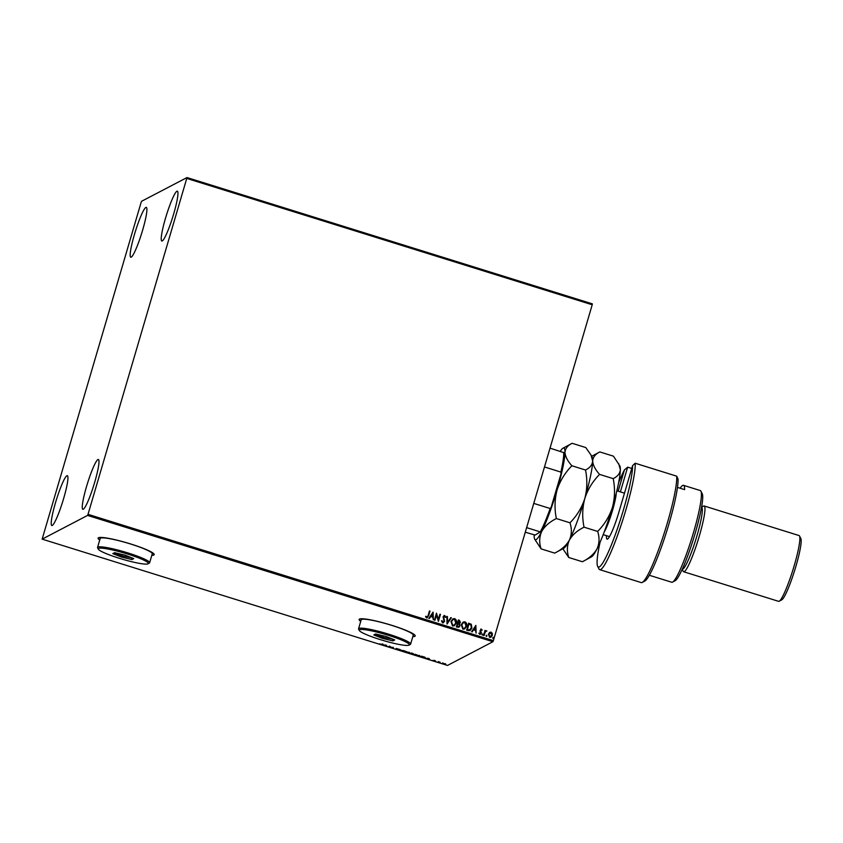 <?xml version="1.0" encoding="UTF-8"?>
<svg xmlns="http://www.w3.org/2000/svg" width="843" height="843" viewBox="0 0 843 843"><rect width="100%" height="100%" fill="white"/><g stroke="black" fill="none" stroke-linecap="round" stroke-linejoin="round"><path stroke-width="1.26" d="M151.814 555.326A29.231 3.614 -163.6 0 0 153.837 555A29.231 3.614 -163.6 0 0 154.195 554.631A29.231 3.614 -163.6 0 0 128.958 543.44A29.231 3.614 -163.6 0 0 98.473 537.75A29.231 3.614 -163.6 0 0 98.115 538.129A29.231 3.614 -163.6 0 0 99.737 540.005M151.866 555.126A29.231 3.614 -163.6 0 0 153.89 554.799A29.231 3.614 -163.6 0 0 154.206 554.525M412.817 636.655A29.231 3.614 -163.6 0 0 414.84 636.328A29.231 3.614 -163.6 0 0 415.199 635.959A29.231 3.614 -163.6 0 0 389.961 624.768A29.231 3.614 -163.6 0 0 359.476 619.078A29.231 3.614 -163.6 0 0 359.118 619.457A29.231 3.614 -163.6 0 0 360.741 621.333M412.87 636.454A29.231 3.614 -163.6 0 0 414.893 636.128A29.231 3.614 -163.6 0 0 415.209 635.854M145.85 207.462A26.101 3.288 107.3 0 1 146.303 207.389A26.101 3.288 107.3 0 1 142.161 231.72A26.101 3.288 107.3 0 1 131.223 257.147A26.101 3.288 107.3 0 1 130.781 257.22A26.101 3.288 107.3 0 1 134.922 232.879A26.101 3.288 107.3 0 1 145.85 207.462M97.925 459.551A26.101 3.288 107.3 0 1 98.378 459.477A26.101 3.288 107.3 0 1 94.237 483.819A26.101 3.288 107.3 0 1 83.299 509.235A26.101 3.288 107.3 0 1 82.856 509.309A26.101 3.288 107.3 0 1 86.998 484.967A26.101 3.288 107.3 0 1 97.925 459.551M66.882 475.758A26.101 3.288 107.3 0 1 67.335 475.684A26.101 3.288 107.3 0 1 63.193 500.025A26.101 3.288 107.3 0 1 52.266 525.442A26.101 3.288 107.3 0 1 51.813 525.516A26.101 3.288 107.3 0 1 55.954 501.185A26.101 3.288 107.3 0 1 66.882 475.758M176.893 191.245A26.101 3.288 107.3 0 1 177.346 191.182A26.101 3.288 107.3 0 1 173.205 215.513A26.101 3.288 107.3 0 1 162.267 240.929A26.101 3.288 107.3 0 1 161.814 241.003A26.101 3.288 107.3 0 1 165.966 216.672A26.101 3.288 107.3 0 1 176.893 191.245M489.446 632.524L491.121 632.134L492.312 633.409L492.301 635.38L490.858 637.276L489.583 637.392L488.392 634.168L489.846 632.25M486.274 631.302L485.199 632.166L484.103 635.59L483.566 635.422L485.062 630.343L485.378 631.249L486.906 631.007L485.821 631.396M485.052 630.385L485.315 631.291L486.906 631.007M480.679 629.184L482.217 630.142L480.542 630.258L481.311 633.209L479.762 634.336L478.866 633.304L480.773 633.072L479.941 630.954L481.406 629.099L480.71 629.163M481.248 629.732L480.531 630.764M480.521 634.263L479.762 634.336M479.245 632.956L479.815 633.725L480.773 633.072M468.234 630.638L466.622 630.142L468.666 623.188L471.29 624.273L471.88 628.077L470.099 630.596L468.234 630.638M456.326 626.939L458.381 619.974L459.361 620.279L460.447 622.503L459.361 623.778L459.93 625.896L458.887 627.276L456.326 626.939M459.561 623.694L459.93 625.896M447.011 624.031L446.843 616.381L447.422 616.57L447.549 622.366L450.794 617.613L451.374 617.793L447.011 624.031M434.946 620.269L434.419 620.111L436.463 613.146L438.402 619.415L439.92 614.231L440.457 614.389L438.413 621.354L436.474 615.095L434.946 620.269M428.096 615.59L429.456 610.964L429.983 611.133L428.602 615.833L426.621 617.866L425.546 616.665L425.978 616.212L427.222 617.139L428.096 615.59M427.496 617.803L426.621 617.866M88.02 514.335L187.009 177.557L141.592 201.277L141.129 202.352L42.15 539.141L87.567 515.421L88.02 514.335L493.366 640.648L592.218 304.776L186.872 178.463M433.091 612.102L433.355 619.774L432.722 617.139L430.773 616.539L428.824 618.362L433.091 612.102M442.575 622.84L441.469 620.838L442.006 620.617L442.744 622.113L444.061 621.238L443.049 616.781L444.767 615.538L445.747 617.139L445.209 617.434L444.546 616.254L443.587 616.918L444.588 621.417L442.575 622.84L443.544 622.745M441.469 620.848L442.68 622.155L444.061 621.238M443.892 615.632L444.767 615.538L445.747 617.139M444.546 616.254L443.523 616.95L443.65 617.919M450.963 621.502L452.954 618.825L454.672 618.625C456.379 619.626 456.917 621.122 456.295 623.125L454.282 625.78L452.565 625.959L450.963 621.502M461.247 624.705L463.239 622.029L464.967 621.839C466.664 622.84 467.212 624.336 466.579 626.328L464.567 628.983L462.849 629.163L461.247 624.705M475.852 625.422L476.116 633.104L475.484 630.469L473.534 629.858L472.175 631.871L471.595 631.692L475.852 625.422M482.027 634.41L482.639 633.968L482.913 634.684L482.301 635.127L482.575 633.999L482.301 635.127M486.105 635.675L486.727 635.232L486.379 636.391M492.765 637.751L493.376 637.308L493.65 638.025L493.039 638.467L493.313 637.34L493.039 638.467M442.744 663.093L445.842 664.305L442.744 663.093M437.433 662.04L440.12 662.187L437.433 662.04M434.598 660.448L435.504 660.828L433.903 660.406L434.999 661.091L432.659 660.469L434.598 660.448M422.101 657.255L420.488 656.76L421.637 656.16L425.304 657.793L422.122 657.171M410.204 653.546L411.342 652.956L413.628 653.905L410.204 653.546M412.764 653.736L413.565 654.242M400.889 650.648L399.814 649.363L401.205 650.511L404.334 650.764L400.994 650.269M388.813 646.887L389.424 646.128L392.037 647.645L393.418 647.371L392.28 647.961L388.802 646.444M381.658 644.337L382.416 643.936L382.954 644.105L382.174 644.505L379.339 643.852L381.658 644.337M42.15 539.141L447.496 665.443L492.913 641.723L87.567 515.421M386.052 645.074L387.222 646.391L382.69 644.979L386.052 645.074M396.463 649.289L397.706 649.426L396.199 648.436L398.844 649.194L396.737 648.594L398.233 649.584L396.495 649.205M397.453 649.036L398.254 649.51M404.377 651.26L409.709 652.914L404.313 651.333M414.672 654.474L420.004 656.128L414.598 654.537M428.824 658.394L429.983 659.711L425.462 658.309L428.824 658.394M187.009 177.557L592.344 303.859L592.218 304.776M493.366 640.648L492.913 641.723M359.16 619.352A29.231 3.614 -163.6 0 0 360.804 621.133M98.157 538.024A29.231 3.614 -163.6 0 0 99.801 539.805M382.543 643.978L381.921 644.2M386.189 645.664L384.693 645.201L386.294 645.285M393.017 647.245L392.28 647.961M389.55 646.17L388.939 646.486M404.977 651.207L406.547 652.334L409.35 652.292M409.171 652.756L404.967 651.091M411.479 653.062L410.847 653.652L413.007 654.157L410.847 653.652M413.07 653.957L411.395 653.367L413.102 653.736L412.332 653.262M412.406 653.673L413.007 654.157M415.272 654.41L416.842 655.548L419.645 655.506M419.466 655.959L415.262 654.294M421.763 656.202L421.142 656.866L424.956 657.161M422.08 656.297L421.142 656.866M423.924 656.887L422.048 656.381M424.777 657.624L423.903 656.992M428.95 658.984L427.464 658.52L429.066 658.604M438.739 661.534L437.97 662.198M442.522 663.072L443.555 663.873L445.462 663.704M445.304 664.147L442.543 662.904M429.435 611.017L429.983 611.133M429.919 611.164L428.539 615.864L426.558 617.908M425.915 616.244L426.505 616.95M433.112 612.166L433.281 619.753M429.372 618.53L430.773 616.539M432.638 613.788L431.142 615.927L432.701 616.359L432.638 613.788L431.216 615.896L432.701 616.359M436.505 613.219L438.402 619.415M439.909 614.273L440.457 614.389M440.394 614.431L438.36 621.333M434.893 620.258L436.474 615.095M442.68 622.155L443.998 621.27L442.68 622.155M443.861 615.653L444.693 615.58M444.482 616.286L443.523 616.95L444.482 616.286M443.576 617.951L444.103 618.815M444.029 618.846L444.588 621.417M444.524 621.449L442.512 622.872M446.843 616.444L447.422 616.57M447.359 616.602L447.549 622.366M450.763 617.656L451.374 617.793M451.3 617.824L447.075 624.052M452.912 618.836L454.672 618.625M454.609 618.667C456.316 619.658 456.853 621.165 456.221 623.156L456.295 623.125M456.221 623.156L454.251 625.801M453.06 619.531L451.426 621.691L452.691 625.274L454.208 625.063L455.757 622.956L454.482 619.352L453.06 619.531L451.49 621.66L452.754 625.232L454.208 625.063M458.36 620.026L460.447 622.503M460.383 622.534L459.298 623.82M459.867 625.938L458.855 627.297M457.833 623.799L457.011 626.423L458.676 626.623L459.393 625.738L458.929 624.231L457.833 623.799L457.075 626.391L458.74 626.591M458.697 620.859L457.981 623.125L459.909 622.355L458.697 620.859L458.044 623.082L459.909 622.355M463.207 622.05L464.967 621.839M464.893 621.871C466.601 622.872 467.148 624.368 466.516 626.36L466.579 626.328M466.516 626.36L464.535 629.004M463.323 622.756L461.722 624.905L462.976 628.478L464.504 628.277L466.053 626.159L464.778 622.555L463.355 622.735L461.785 624.863L463.049 628.446L464.504 628.277M468.655 623.24L471.29 624.273M471.226 624.315L471.88 628.077M471.817 628.109L470.067 630.617M469.351 630.069L471.353 627.909L470.815 624.842L468.993 624.062L467.296 629.626L469.93 629.89M468.993 624.062L467.37 629.595L469.994 629.858M475.884 625.485L476.053 633.082M472.133 631.86L473.534 629.858M475.41 627.118L473.914 629.257L475.463 629.679L475.41 627.118L473.977 629.215L475.463 629.679M481.342 629.131L482.217 630.142M481.184 629.774L480.468 630.29L481.184 629.774M480.468 630.796L481.374 632.376M481.3 632.408L481.311 633.209M481.248 633.251L479.688 634.368M479.815 633.725L480.71 633.104L479.815 633.725M481.964 634.442L482.575 633.999M482.849 634.716L482.238 635.158M485.315 631.291L486.485 630.743M484.051 635.569L485.136 632.197L486.211 631.333L485.199 632.166M486.042 635.717L486.653 635.274M486.927 635.991L486.316 636.433M489.372 632.556L491.121 632.134M491.058 632.166L492.312 633.409M492.249 633.451L492.301 635.38M492.238 635.411L490.826 637.297M490.879 632.787L488.856 634.368L489.699 636.802L490.637 636.697M490.015 632.872L490.942 632.756L488.929 634.336L489.762 636.771L490.7 636.665M489.699 636.802L491.764 635.222L490.942 632.756M492.702 637.782L493.313 637.34M493.587 638.067L492.976 638.499M525.273 532.218L535.126 535.084L540.279 531.891A45.933 5.796 -72.7 0 0 550.163 508.508L551.185 507.212A45.301 5.711 107.3 0 1 540.626 532.207M526.622 527.634L540.279 531.891M550.026 448.139L564.03 452.712A45.301 5.711 107.3 0 1 561.038 473.745L551.185 507.212M533.756 503.397L550.163 508.508M561.038 473.745L560.88 472.08A45.933 5.796 -72.7 0 0 563.682 452.396M544.483 466.969L560.88 472.08M600.037 542.344A55.322 6.976 -72.7 0 0 597.655 566.348A55.322 6.976 -72.7 0 0 599.331 566.896A55.322 6.976 -72.7 0 0 619.457 522.649A55.322 6.976 -72.7 0 0 632.577 465.652L618.91 512.091A26.101 3.288 107.3 0 1 607.529 539.067A26.101 3.288 107.3 0 1 606.507 535.684M599.731 569.657L641.249 582.597A57.408 7.239 -72.7 0 0 642.271 582.418A57.408 7.239 -72.7 0 0 663.683 534.831A57.408 7.239 -72.7 0 0 676.697 476.169L635.179 463.239A57.408 7.239 107.3 0 1 622.145 521.954A57.408 7.239 107.3 0 1 600.722 569.499A57.408 7.239 107.3 0 1 599.731 569.657A57.408 7.239 107.3 0 1 598.983 568.941L597.655 566.348M635.179 463.239L632.577 465.652M649.331 575.274L671.723 582.25A48.019 6.059 -72.7 0 0 672.556 582.113A48.019 6.059 -72.7 0 0 672.577 582.102A48.019 6.059 -72.7 0 0 691.787 538.213A48.019 6.059 -72.7 0 0 700.912 491.163A48.019 6.059 -72.7 0 0 700.291 490.563L683.483 485.326A48.019 6.059 -72.7 0 0 682.661 485.463A48.019 6.059 -72.7 0 0 680.122 488.223M701.534 507.349L701.566 507.36A32.361 4.078 107.3 0 1 696.434 537.539A32.361 4.078 107.3 0 1 682.872 569.057A32.361 4.078 107.3 0 1 682.314 569.151L682.282 569.141M703.547 506.095A34.447 4.341 107.3 0 1 703.557 506.085A34.447 4.341 107.3 0 1 703.568 506.074A34.447 4.341 107.3 0 1 704.168 505.979A34.447 4.341 107.3 0 1 698.699 538.108A34.447 4.341 107.3 0 1 684.274 571.659A34.447 4.341 107.3 0 1 683.673 571.754A34.447 4.341 107.3 0 1 683.23 571.333L682.198 569.331M683.673 571.754L778.584 601.333A34.447 4.341 -72.7 0 0 779.174 601.238A34.447 4.341 -72.7 0 0 779.195 601.228A34.447 4.341 -72.7 0 0 792.978 569.742A34.447 4.341 -72.7 0 0 799.522 535.99A34.447 4.341 -72.7 0 0 799.08 535.558L704.168 505.979M631.765 468.434L627.656 467.159L620.374 491.901M676.697 476.169L678.025 478.982A55.322 6.976 107.3 0 1 665.317 535.642A55.322 6.976 107.3 0 1 644.832 581.048L642.271 582.418M618.151 491.206L624.41 469.92A55.322 6.976 -72.7 0 0 618.625 482.691M677.466 487.391L684.611 489.625A48.019 6.059 -72.7 0 0 683.483 485.326M700.912 491.163L702.24 493.745A45.933 5.796 107.3 0 1 693.515 538.751A45.933 5.796 107.3 0 1 675.138 580.732A45.933 5.796 107.3 0 1 675.117 580.743L672.577 582.102M609.131 536.506A24.004 3.024 -72.7 0 0 609.215 537.065M799.522 535.99L800.85 538.572A32.361 4.078 107.3 0 1 794.707 570.279A32.361 4.078 107.3 0 1 781.756 599.858A32.361 4.078 107.3 0 1 781.735 599.868M624.41 469.92L627.656 467.159M572.144 443.302L585.759 447.549L591.006 455.02L592.671 460.973C592.355 464.83 589.963 467.844 585.506 470.015C587.487 479.604 587.244 489.13 584.779 498.592C581.775 507.781 576.844 515.853 569.973 522.797C571.986 528.93 571.786 534.715 569.362 540.142C566.38 545.421 561.491 549.741 554.694 553.113L541.08 548.867C539.067 542.734 539.267 536.949 541.68 531.522C544.673 526.243 549.562 521.922 556.359 518.55C554.378 508.961 554.631 499.435 557.097 489.973C560.089 480.784 565.021 472.723 571.891 465.768C567.539 460.9 565.231 456.432 564.989 452.343C565.305 448.487 567.687 445.473 572.144 443.302L563.008 448.191A48.019 6.059 107.3 0 1 564.989 452.343A48.019 6.059 107.3 0 1 557.097 489.973A48.019 6.059 107.3 0 1 541.68 531.522A48.019 6.059 107.3 0 1 534.673 539.141A48.019 6.059 107.3 0 1 534.167 535.442A48.019 6.059 107.3 0 1 534.177 534.989M534.673 539.141L541.08 548.867M585.506 470.015L571.891 465.768M569.973 522.797L556.359 518.55M591.006 455.02L592.165 457.275A48.019 6.059 107.3 0 1 592.671 460.973A48.019 6.059 107.3 0 1 584.779 498.592A48.019 6.059 107.3 0 1 569.362 540.142A48.019 6.059 107.3 0 1 563.83 548.224L554.694 553.113M560.247 451.332A48.019 6.059 107.3 0 1 563.008 448.191M562.861 548.74L568.762 557.497C566.749 551.364 566.949 545.579 569.362 540.142C572.355 534.873 577.244 530.553 584.041 527.181C582.06 517.591 582.313 508.066 584.779 498.592C587.771 489.414 592.703 481.342 599.573 474.398C595.221 469.53 592.914 465.051 592.671 460.973C592.987 457.106 595.369 454.092 599.826 451.932L591.66 456.305M599.826 451.932L613.441 456.168L619.847 465.905A48.019 6.059 107.3 0 1 620.353 469.593A48.019 6.059 107.3 0 1 612.461 507.223A48.019 6.059 107.3 0 1 597.044 548.772A48.019 6.059 107.3 0 1 591.512 556.844L582.376 561.733L568.762 557.497M618.688 463.65L620.353 469.593C620.037 473.46 617.645 476.474 613.188 478.634C615.169 488.223 614.926 497.749 612.461 507.223C609.457 516.411 604.526 524.472 597.655 531.417C599.668 537.549 599.468 543.335 597.044 548.772C594.062 554.041 589.173 558.361 582.376 561.733M613.188 478.634L599.573 474.398M597.655 531.417L584.041 527.181M359.571 629.742A26.101 3.224 -163.6 0 0 359.339 630.522A26.101 3.224 -163.6 0 0 383.344 640.532A26.101 3.224 -163.6 0 0 409.003 645.148A26.101 3.224 -163.6 0 0 409.013 645.137A26.101 3.224 -163.6 0 0 388.338 635.306A26.101 3.224 -163.6 0 0 359.571 629.742M359.339 630.522L358.633 629.247A27.145 3.351 16.4 0 1 358.549 628.783A27.145 3.351 16.4 0 1 358.876 628.435A27.145 3.351 16.4 0 1 387.179 633.725A27.145 3.351 16.4 0 1 410.615 644.115A27.145 3.351 16.4 0 1 410.299 644.452A27.145 3.351 16.4 0 1 410.288 644.463L409.013 645.137M410.615 644.115L413.249 635.169A27.145 3.351 -163.6 0 0 389.814 624.779A27.145 3.351 -163.6 0 0 361.51 619.5A27.145 3.351 -163.6 0 0 361.173 619.847L358.549 628.783M394.756 639.942L392.933 640.901L382.469 638.393L373.818 634.937L375.641 633.989L386.115 636.486L394.756 639.942M375.209 634.21L382.943 637.308L392.954 639.226M383.375 635.833L382.469 638.393M392.48 639.036L392.933 640.901M98.568 548.414A26.101 3.224 -163.6 0 0 98.336 549.193A26.101 3.224 -163.6 0 0 122.351 559.204A26.101 3.224 -163.6 0 0 147.999 563.819A26.101 3.224 -163.6 0 0 148.01 563.809A26.101 3.224 -163.6 0 0 127.346 553.977A26.101 3.224 -163.6 0 0 98.568 548.414M98.336 549.193L97.63 547.918A27.145 3.351 16.4 0 1 97.546 547.455A27.145 3.351 16.4 0 1 97.872 547.107A27.145 3.351 16.4 0 1 126.187 552.397A27.145 3.351 16.4 0 1 149.622 562.787A27.145 3.351 16.4 0 1 149.295 563.124A27.145 3.351 16.4 0 1 149.285 563.135M149.622 562.787L152.246 553.84A27.145 3.351 -163.6 0 0 128.81 543.45A27.145 3.351 -163.6 0 0 100.507 538.171A27.145 3.351 -163.6 0 0 100.18 538.519L97.546 547.455M133.752 558.614L131.929 559.573L121.466 557.065L112.814 553.609L114.648 552.66L125.112 555.168L133.752 558.614M114.216 552.882L121.95 555.98L131.951 557.897M122.383 554.504L121.466 557.065M131.487 557.708L131.929 559.573M616.233 493.345A22.961 2.898 107.3 0 1 605.126 530.373A22.961 2.898 107.3 0 1 604.125 532.207M701.576 507.149L703.557 506.085M781.756 599.858L779.195 601.228M609.489 536.612L603.188 534.652M624.484 493.176L616.855 490.805M148.01 563.809L149.295 563.124"/></g></svg>
